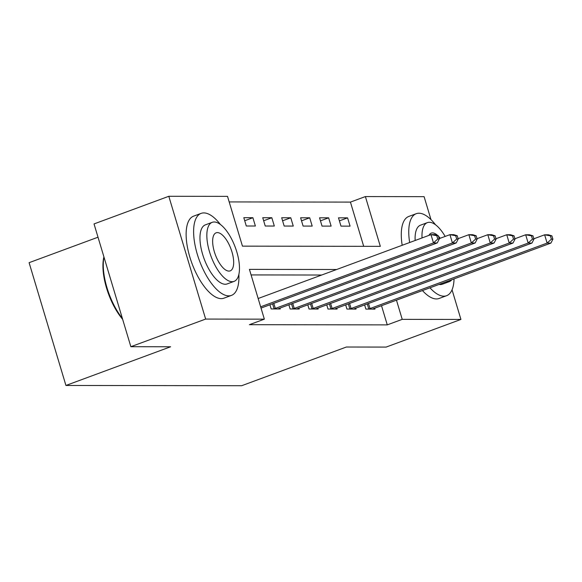 <?xml version="1.0" encoding="UTF-8"?>
<svg xmlns="http://www.w3.org/2000/svg" width="582" height="582" viewBox="0 0 582 582"><rect width="100%" height="100%" fill="white"/><g stroke="black" fill="none" stroke-linecap="round" stroke-linejoin="round"><path stroke-width="0.87" d="M98.009 237.209L29.1 262.678L65.933 385.459L241.683 385.713L346.377 347.018L386.15 347.076L460.929 319.438L402.227 319.351L396.473 300.174M65.933 385.459L170.635 346.763L130.863 346.705L94.029 223.925L168.809 196.287L227.518 196.367L242.454 246.15L380.322 246.346L365.387 196.571L424.096 196.658L430.986 219.625M363.699 246.324L350.429 202.1L229.184 201.925M350.429 202.1L365.387 196.571M236.401 225.983L233.913 217.683M246.295 225.998L255.382 226.005L252.894 217.712L243.807 217.697L246.295 225.998M265.232 226.02L274.318 226.034L271.83 217.741L262.744 217.726L265.232 226.02M284.169 226.049L293.263 226.063L290.767 217.77L281.681 217.755L284.169 226.049M303.106 226.078L312.199 226.092L309.711 217.792L300.618 217.784L303.106 226.078M322.042 226.107L331.136 226.114L328.648 217.821L319.554 217.806L322.042 226.107M340.987 226.129L350.073 226.143L347.585 217.85L338.491 217.835L340.987 226.129M336.643 269.502L249.423 269.379L264.352 319.154L249.402 324.683L387.27 324.88L381.516 305.703M321.686 275.031L251.089 274.93M261.289 308.94L261.071 308.06M269.932 304.779L271.183 308.955L280.269 308.969L280.007 308.082M288.868 304.808L290.12 308.984L299.213 308.998L298.944 308.111M307.805 304.837L309.057 309.013L318.15 309.027L317.881 308.14M326.742 304.866L327.993 309.042L337.087 309.049L336.818 308.169M345.679 304.895L346.937 309.064L356.024 309.078L355.762 308.191M364.623 304.917L365.874 309.093L374.961 309.107L374.699 308.22M130.863 346.705L205.65 319.067L168.809 196.287M452.039 289.8L460.929 319.438M387.27 324.88L402.227 319.351M264.352 319.154L205.65 319.067M339.408 220.869L347.585 217.85M320.464 220.847L328.648 217.821M301.527 220.818L309.711 217.792M282.59 220.789L290.767 217.77M263.653 220.76L271.83 217.741M244.716 220.738L252.894 217.712M260.649 306.809L433.481 242.927L437.264 242.934L261.027 308.074M258.161 298.508L430.986 234.633L434.776 234.641L438.275 235.688L436.762 235.688L437.759 239.006L439.272 239.006L438.275 235.688M437.759 239.006L433.481 242.927L430.986 234.633L436.762 235.688M437.264 242.934L439.272 239.006M273.649 308.962L274.1 308.824A3.499 0.48 163.3 0 0 275.33 308.409L452.418 242.956L456.201 242.963L279.12 308.416A3.499 0.48 163.3 0 0 278.109 308.824L277.81 308.969M439.163 238.642L449.93 234.662L453.713 234.67L457.212 235.717L455.699 235.717L456.695 239.035L458.209 239.035L457.212 235.717M456.695 239.035L452.418 242.956L449.93 234.662L455.699 235.717M456.201 242.963L458.209 239.035M292.586 308.991L293.044 308.846A3.499 0.48 163.3 0 0 294.266 308.438L471.355 242.985L475.145 242.992L298.057 308.438A3.499 0.48 163.3 0 0 297.046 308.853L296.747 308.991M458.099 238.671L468.866 234.692L472.649 234.692L476.149 235.746L474.636 235.739L475.632 239.057L477.145 239.064L476.149 235.746M475.632 239.057L471.355 242.985L468.866 234.692L474.636 235.739M475.145 242.992L477.145 239.064M311.523 309.013L311.981 308.875A3.499 0.48 163.3 0 0 313.203 308.46L490.291 243.014L494.082 243.014L316.994 308.467A3.499 0.48 163.3 0 0 315.99 308.882L315.684 309.02M477.036 238.693L487.803 234.713L491.594 234.721L495.093 235.768L493.572 235.768L494.569 239.086L496.082 239.093L495.093 235.768M494.569 239.086L490.291 243.014L487.803 234.713L493.572 235.768M494.082 243.014L496.082 239.093M330.46 309.042L330.918 308.904A3.499 0.48 163.3 0 0 332.14 308.489L509.228 243.036L513.018 243.043L335.93 308.496A3.499 0.48 163.3 0 0 334.926 308.911L334.621 309.049M495.973 238.722L506.74 234.742L510.53 234.75L514.03 235.797L512.516 235.797L513.506 239.115L515.026 239.115L514.03 235.797M513.506 239.115L509.228 243.036L506.74 234.742L512.516 235.797M513.018 243.043L515.026 239.115M122.649 319.322A42.675 17.525 -110.3 0 1 103.909 256.866M103.982 257.106A43.723 17.962 69.7 0 0 122.373 318.412M220.433 224.507A43.723 17.962 69.7 0 0 203.831 212.91A43.723 17.962 69.7 0 0 201.117 213.376A43.723 17.962 69.7 0 0 198.331 257.499A43.723 17.962 69.7 0 0 228.719 295.867A43.723 17.962 69.7 0 0 231.432 295.401A43.723 17.962 69.7 0 0 238.867 274.391M201.117 213.376L193.639 216.14A43.723 17.962 69.7 0 0 190.852 260.263A43.723 17.962 69.7 0 0 221.24 298.631A43.723 17.962 69.7 0 0 223.954 298.166L231.432 295.401M234.073 281.375L227.191 283.914A31.479 12.928 -110.3 0 1 225.234 284.256A31.479 12.928 -110.3 0 1 203.358 256.626A31.479 12.928 -110.3 0 1 205.366 224.863L212.241 222.317A31.479 12.928 69.7 0 0 210.24 254.087A31.479 12.928 69.7 0 0 232.116 281.71A31.479 12.928 69.7 0 0 234.073 281.375A31.479 12.928 69.7 0 0 236.074 249.605A31.479 12.928 69.7 0 0 214.198 221.982A31.479 12.928 69.7 0 0 212.241 222.317M228.93 271.096A20.29 8.33 69.7 0 0 230.188 270.877A20.29 8.33 69.7 0 0 231.483 250.406A20.29 8.33 69.7 0 0 217.384 232.596A20.29 8.33 69.7 0 0 216.126 232.815A20.29 8.33 69.7 0 0 214.831 253.286A20.29 8.33 69.7 0 0 228.93 271.096M435.569 224.819A43.723 17.962 69.7 0 0 418.967 213.223A43.723 17.962 69.7 0 0 416.254 213.689A43.723 17.962 69.7 0 0 409.663 242.519M429.945 287.799A43.723 17.962 69.7 0 0 443.855 296.18A43.723 17.962 69.7 0 0 446.569 295.714A43.723 17.962 69.7 0 0 454.055 278.894M416.254 213.689L408.775 216.453A43.723 17.962 69.7 0 0 402.184 245.284M422.467 290.563A43.723 17.962 69.7 0 0 436.376 298.944A43.723 17.962 69.7 0 0 439.09 298.479L446.569 295.714M445.936 281.892A31.479 12.928 69.7 0 0 447.252 282.023A31.479 12.928 69.7 0 0 449.209 281.688L442.327 284.227A31.479 12.928 -110.3 0 1 440.37 284.569A31.479 12.928 -110.3 0 1 439.061 284.431M415.155 240.482A31.479 12.928 -110.3 0 1 420.502 225.176L427.377 222.63A31.479 12.928 69.7 0 0 422.037 237.943M445.157 236.423A31.479 12.928 69.7 0 0 429.334 222.288A31.479 12.928 69.7 0 0 427.377 222.63M440.196 238.256A20.29 8.33 69.7 0 0 438.435 236.227M437.715 235.521A20.29 8.33 69.7 0 0 432.521 232.909A20.29 8.33 69.7 0 0 431.262 233.127A20.29 8.33 69.7 0 0 428.949 235.39M449.209 281.688A31.479 12.928 69.7 0 0 451.821 279.716M349.396 309.071L349.855 308.933A3.499 0.48 163.3 0 0 351.084 308.518L528.165 243.065L531.955 243.072L354.867 308.525A3.499 0.48 163.3 0 0 353.863 308.933L353.558 309.078M514.917 238.751L525.677 234.772L529.467 234.779L532.966 235.826L531.453 235.826L532.45 239.144L533.963 239.144L532.966 235.826M532.45 239.144L528.165 243.065L525.677 234.772L531.453 235.826M531.955 243.072L533.963 239.144M368.341 309.1L368.792 308.955A3.499 0.48 163.3 0 0 370.021 308.547L547.109 243.094L550.892 243.101L373.804 308.547A3.499 0.48 163.3 0 0 372.8 308.962L372.502 309.1M533.854 238.78L544.621 234.801L548.404 234.801L551.903 235.856L550.39 235.848L551.387 239.173L552.9 239.173L551.903 235.856M551.387 239.173L547.109 243.094L544.621 234.801L550.39 235.848M550.892 243.101L552.9 239.173M274.1 308.824L272.594 303.797M275.33 308.409L273.809 303.346M293.044 308.846L291.531 303.826M294.266 308.438L292.746 303.375M311.981 308.875L310.475 303.855M313.203 308.46L311.69 303.404M330.918 308.904L329.412 303.877M332.14 308.489L330.627 303.433M349.855 308.933L348.349 303.906M351.084 308.518L349.564 303.455M368.792 308.955L367.286 303.935M370.021 308.547L368.501 303.484"/></g></svg>
